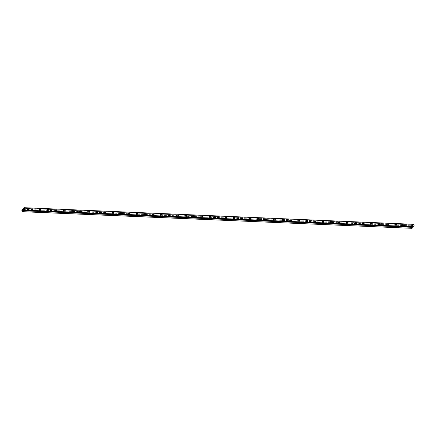 <?xml version="1.0" encoding="UTF-8"?>
<svg xmlns="http://www.w3.org/2000/svg" width="436" height="436" viewBox="0 0 436 436"><rect width="100%" height="100%" fill="white"/><g stroke="black" fill="none" stroke-linecap="round" stroke-linejoin="round"><path stroke-width="0.33" stroke-dasharray="2.18 1.64" d="M23.866 210.01L24.574 209.7L23.866 210.01M24.013 210.817L24.721 210.506L24.013 210.817M411.742 226.556L412.451 226.24L411.742 226.556M411.889 227.363L412.598 227.052L411.889 227.363M403.66 226.213L404.368 225.897L403.66 226.213M403.807 227.02L404.515 226.709L403.807 227.02M395.577 225.864L396.286 225.554L395.577 225.864M395.725 226.676L396.433 226.36L395.725 226.676M387.5 225.521L388.204 225.21L387.5 225.521M387.648 226.333L388.351 226.017L387.648 226.333M379.418 225.178L380.127 224.862L379.418 225.178M379.565 225.984L380.274 225.674L379.565 225.984M371.336 224.834L372.044 224.518L371.336 224.834M371.483 225.641L372.191 225.33L371.483 225.641M363.259 224.486L363.962 224.175L363.259 224.486M363.406 225.298L364.109 224.981L363.406 225.298M355.177 224.142L355.885 223.832L355.177 224.142M355.324 224.954L356.032 224.638L355.324 224.954M347.094 223.799L347.803 223.483L347.094 223.799M347.241 224.605L347.95 224.295L347.241 224.605M339.017 223.455L339.72 223.139L339.017 223.455M339.159 224.262L339.867 223.951L339.159 224.262M330.935 223.107L331.643 222.796L330.935 223.107M331.082 223.919L331.791 223.603L331.082 223.919M322.853 222.763L323.561 222.453L322.853 222.763M323 223.575L323.708 223.259L323 223.575M314.77 222.42L315.479 222.104L314.77 222.42M314.917 223.227L315.626 222.916L314.917 223.227M306.693 222.077L307.402 221.761L306.693 222.077M306.84 222.883L307.543 222.573L306.84 222.883M298.611 221.728L299.319 221.417L298.611 221.728M298.758 222.54L299.467 222.224L298.758 222.54M290.529 221.384L291.237 221.074L290.529 221.384M290.676 222.197L291.384 221.88L290.676 222.197M282.452 221.041L283.155 220.725L282.452 221.041M282.599 221.848L283.302 221.537L282.599 221.848M274.369 220.698L275.078 220.382L274.369 220.698M274.517 221.504L275.225 221.194L274.517 221.504M266.287 220.349L266.995 220.038L266.287 220.349M266.434 221.161L267.143 220.845L266.434 221.161M258.21 220.006L258.913 219.695L258.21 220.006M258.357 220.818L259.06 220.502L258.357 220.818M250.128 219.662L250.836 219.346L250.128 219.662M250.275 220.469L250.983 220.158L250.275 220.469M242.045 219.319L242.754 219.003L242.045 219.319M242.193 220.126L242.901 219.815L242.193 220.126M233.963 218.97L234.672 218.659L233.963 218.97M234.11 219.782L234.819 219.466L234.11 219.782M225.886 218.627L226.595 218.316L225.886 218.627M226.033 219.439L226.742 219.123L226.033 219.439M217.804 218.283L218.512 217.967L217.804 218.283M217.951 219.09L218.659 218.779L217.951 219.09M209.721 217.94L210.43 217.624L209.721 217.94M209.869 218.747L210.577 218.436L209.869 218.747M201.645 217.591L202.348 217.281L201.645 217.591M201.792 218.403L202.495 218.087L201.792 218.403M193.562 217.248L194.271 216.937L193.562 217.248M193.709 218.06L194.418 217.744L193.709 218.06M185.48 216.905L186.188 216.588L185.48 216.905M185.627 217.711L186.335 217.4L185.627 217.711M177.403 216.561L178.106 216.245L177.403 216.561M177.55 217.368L178.253 217.057L177.55 217.368M169.321 216.212L170.029 215.902L169.321 216.212M169.468 217.024L170.176 216.708L169.468 217.024M161.238 215.869L161.947 215.558L161.238 215.869M161.385 216.681L162.094 216.365L161.385 216.681M153.161 215.526L153.864 215.21L153.161 215.526M153.309 216.332L154.012 216.022L153.309 216.332M145.079 215.182L145.788 214.866L145.079 215.182M145.226 215.989L145.935 215.678L145.226 215.989M136.997 214.834L137.705 214.523L136.997 214.834M137.144 215.646L137.852 215.33L137.144 215.646M128.914 214.49L129.623 214.18L128.914 214.49M129.061 215.302L129.77 214.986L129.061 215.302M120.837 214.147L121.546 213.831L120.837 214.147M120.985 214.953L121.688 214.643L120.985 214.953M112.755 213.804L113.464 213.487L112.755 213.804M112.902 214.61L113.611 214.299L112.902 214.61M104.673 213.455L105.381 213.144L104.673 213.455M104.82 214.267L105.528 213.951L104.82 214.267M96.596 213.111L97.299 212.801L96.596 213.111M96.743 213.923L97.446 213.607L96.743 213.923M88.513 212.768L89.222 212.452L88.513 212.768M88.661 213.575L89.369 213.264L88.661 213.575M80.431 212.425L81.14 212.109L80.431 212.425M80.578 213.231L81.287 212.921L80.578 213.231M72.354 212.076L73.057 211.765L72.354 212.076M72.501 212.888L73.204 212.572L72.501 212.888M64.272 211.733L64.98 211.422L64.272 211.733M64.419 212.545L65.127 212.228L64.419 212.545M56.19 211.389L56.898 211.079L56.19 211.389M56.337 212.196L57.045 211.885L56.337 212.196M48.113 211.046L48.816 210.73L48.113 211.046M48.254 211.852L48.963 211.542L48.254 211.852M40.03 210.697L40.739 210.386L40.03 210.697M40.177 211.509L40.886 211.193L40.177 211.509M31.948 210.354L32.656 210.043L31.948 210.354M32.095 211.166L32.804 210.85L32.095 211.166M32.526 209.738A0.899 0.371 -10.3 0 0 31.272 210.294A0.899 0.371 -10.3 0 0 31.784 210.528A0.899 0.371 -10.3 0 0 33.043 209.972A0.899 0.371 -10.3 0 0 32.526 209.738M40.608 210.081A0.899 0.371 -10.3 0 0 39.349 210.637A0.899 0.371 -10.3 0 0 39.867 210.871A0.899 0.371 -10.3 0 0 41.126 210.316A0.899 0.371 -10.3 0 0 40.608 210.081M48.69 210.425A0.899 0.371 -10.3 0 0 47.431 210.98A0.899 0.371 -10.3 0 0 47.949 211.22A0.899 0.371 -10.3 0 0 49.203 210.659A0.899 0.371 -10.3 0 0 48.69 210.425M56.767 210.773A0.899 0.371 -10.3 0 0 55.514 211.329A0.899 0.371 -10.3 0 0 56.026 211.564A0.899 0.371 -10.3 0 0 57.285 211.008A0.899 0.371 -10.3 0 0 56.767 210.773M64.85 211.117A0.899 0.371 -10.3 0 0 63.591 211.673A0.899 0.371 -10.3 0 0 64.108 211.907A0.899 0.371 -10.3 0 0 65.367 211.351A0.899 0.371 -10.3 0 0 64.85 211.117M72.932 211.46A0.899 0.371 -10.3 0 0 71.673 212.016A0.899 0.371 -10.3 0 0 72.191 212.25A0.899 0.371 -10.3 0 0 73.45 211.694A0.899 0.371 -10.3 0 0 72.932 211.46M81.014 211.803A0.899 0.371 -10.3 0 0 79.755 212.359A0.899 0.371 -10.3 0 0 80.273 212.599A0.899 0.371 -10.3 0 0 81.527 212.038A0.899 0.371 -10.3 0 0 81.014 211.803M89.091 212.147A0.899 0.371 -10.3 0 0 87.838 212.708A0.899 0.371 -10.3 0 0 88.35 212.942A0.899 0.371 -10.3 0 0 89.609 212.387A0.899 0.371 -10.3 0 0 89.091 212.147M97.174 212.495A0.899 0.371 -10.3 0 0 95.915 213.051A0.899 0.371 -10.3 0 0 96.432 213.286A0.899 0.371 -10.3 0 0 97.691 212.73A0.899 0.371 -10.3 0 0 97.174 212.495M105.256 212.839A0.899 0.371 -10.3 0 0 103.997 213.395A0.899 0.371 -10.3 0 0 104.515 213.629A0.899 0.371 -10.3 0 0 105.768 213.073A0.899 0.371 -10.3 0 0 105.256 212.839M113.333 213.182A0.899 0.371 -10.3 0 0 112.079 213.738A0.899 0.371 -10.3 0 0 112.592 213.978A0.899 0.371 -10.3 0 0 113.851 213.417A0.899 0.371 -10.3 0 0 113.333 213.182M121.415 213.526A0.899 0.371 -10.3 0 0 120.156 214.087A0.899 0.371 -10.3 0 0 120.674 214.321A0.899 0.371 -10.3 0 0 121.933 213.765A0.899 0.371 -10.3 0 0 121.415 213.526M129.497 213.874A0.899 0.371 -10.3 0 0 128.239 214.43A0.899 0.371 -10.3 0 0 128.756 214.665A0.899 0.371 -10.3 0 0 130.01 214.109A0.899 0.371 -10.3 0 0 129.497 213.874M137.574 214.218A0.899 0.371 -10.3 0 0 136.321 214.774A0.899 0.371 -10.3 0 0 136.833 215.008A0.899 0.371 -10.3 0 0 138.092 214.452A0.899 0.371 -10.3 0 0 137.574 214.218M145.657 214.561A0.899 0.371 -10.3 0 0 144.398 215.117A0.899 0.371 -10.3 0 0 144.916 215.351A0.899 0.371 -10.3 0 0 146.174 214.795A0.899 0.371 -10.3 0 0 145.657 214.561M153.739 214.904A0.899 0.371 -10.3 0 0 152.48 215.466A0.899 0.371 -10.3 0 0 152.998 215.7A0.899 0.371 -10.3 0 0 154.251 215.144A0.899 0.371 -10.3 0 0 153.739 214.904M161.821 215.253A0.899 0.371 -10.3 0 0 160.562 215.809A0.899 0.371 -10.3 0 0 161.075 216.043A0.899 0.371 -10.3 0 0 162.334 215.488A0.899 0.371 -10.3 0 0 161.821 215.253M169.898 215.597A0.899 0.371 -10.3 0 0 168.645 216.152A0.899 0.371 -10.3 0 0 169.157 216.387A0.899 0.371 -10.3 0 0 170.416 215.831A0.899 0.371 -10.3 0 0 169.898 215.597M177.981 215.94A0.899 0.371 -10.3 0 0 176.722 216.496A0.899 0.371 -10.3 0 0 177.239 216.73A0.899 0.371 -10.3 0 0 178.498 216.174A0.899 0.371 -10.3 0 0 177.981 215.94M186.063 216.283A0.899 0.371 -10.3 0 0 184.804 216.845A0.899 0.371 -10.3 0 0 185.322 217.079A0.899 0.371 -10.3 0 0 186.575 216.523A0.899 0.371 -10.3 0 0 186.063 216.283M194.14 216.632A0.899 0.371 -10.3 0 0 192.886 217.188A0.899 0.371 -10.3 0 0 193.399 217.422A0.899 0.371 -10.3 0 0 194.658 216.866A0.899 0.371 -10.3 0 0 194.14 216.632M202.222 216.975A0.899 0.371 -10.3 0 0 200.963 217.531A0.899 0.371 -10.3 0 0 201.481 217.766A0.899 0.371 -10.3 0 0 202.74 217.21A0.899 0.371 -10.3 0 0 202.222 216.975M210.305 217.319A0.899 0.371 -10.3 0 0 209.046 217.875A0.899 0.371 -10.3 0 0 209.563 218.109A0.899 0.371 -10.3 0 0 210.817 217.553A0.899 0.371 -10.3 0 0 210.305 217.319M24.449 209.394A0.899 0.371 -10.3 0 0 23.19 209.95A0.899 0.371 -10.3 0 0 23.708 210.185A0.899 0.371 -10.3 0 0 24.961 209.629A0.899 0.371 -10.3 0 0 24.449 209.394M218.382 217.662A0.899 0.371 -10.3 0 0 217.128 218.223A0.899 0.371 -10.3 0 0 217.64 218.458A0.899 0.371 -10.3 0 0 218.899 217.902A0.899 0.371 -10.3 0 0 218.382 217.662M226.464 218.011A0.899 0.371 -10.3 0 0 225.205 218.567A0.899 0.371 -10.3 0 0 225.723 218.801A0.899 0.371 -10.3 0 0 226.982 218.245A0.899 0.371 -10.3 0 0 226.464 218.011M234.546 218.354A0.899 0.371 -10.3 0 0 233.287 218.91A0.899 0.371 -10.3 0 0 233.805 219.145A0.899 0.371 -10.3 0 0 235.059 218.589A0.899 0.371 -10.3 0 0 234.546 218.354M242.623 218.698A0.899 0.371 -10.3 0 0 241.37 219.254A0.899 0.371 -10.3 0 0 241.882 219.488A0.899 0.371 -10.3 0 0 243.141 218.932A0.899 0.371 -10.3 0 0 242.623 218.698M250.705 219.041A0.899 0.371 -10.3 0 0 249.447 219.602A0.899 0.371 -10.3 0 0 249.964 219.837A0.899 0.371 -10.3 0 0 251.223 219.281A0.899 0.371 -10.3 0 0 250.705 219.041M258.788 219.39A0.899 0.371 -10.3 0 0 257.529 219.946A0.899 0.371 -10.3 0 0 258.047 220.18A0.899 0.371 -10.3 0 0 259.306 219.624A0.899 0.371 -10.3 0 0 258.788 219.39M266.87 219.733A0.899 0.371 -10.3 0 0 265.611 220.289A0.899 0.371 -10.3 0 0 266.129 220.523A0.899 0.371 -10.3 0 0 267.382 219.967A0.899 0.371 -10.3 0 0 266.87 219.733M274.947 220.076A0.899 0.371 -10.3 0 0 273.694 220.632A0.899 0.371 -10.3 0 0 274.206 220.867A0.899 0.371 -10.3 0 0 275.465 220.311A0.899 0.371 -10.3 0 0 274.947 220.076M283.029 220.42A0.899 0.371 -10.3 0 0 281.77 220.981A0.899 0.371 -10.3 0 0 282.288 221.215A0.899 0.371 -10.3 0 0 283.547 220.66A0.899 0.371 -10.3 0 0 283.029 220.42M291.112 220.769A0.899 0.371 -10.3 0 0 289.853 221.325A0.899 0.371 -10.3 0 0 290.371 221.559A0.899 0.371 -10.3 0 0 291.624 221.003A0.899 0.371 -10.3 0 0 291.112 220.769M299.189 221.112A0.899 0.371 -10.3 0 0 297.935 221.668A0.899 0.371 -10.3 0 0 298.447 221.902A0.899 0.371 -10.3 0 0 299.706 221.346A0.899 0.371 -10.3 0 0 299.189 221.112M307.271 221.455A0.899 0.371 -10.3 0 0 306.012 222.011A0.899 0.371 -10.3 0 0 306.53 222.246A0.899 0.371 -10.3 0 0 307.789 221.69A0.899 0.371 -10.3 0 0 307.271 221.455M315.353 221.799A0.899 0.371 -10.3 0 0 314.094 222.36A0.899 0.371 -10.3 0 0 314.612 222.594A0.899 0.371 -10.3 0 0 315.866 222.033A0.899 0.371 -10.3 0 0 315.353 221.799M323.43 222.147A0.899 0.371 -10.3 0 0 322.177 222.703A0.899 0.371 -10.3 0 0 322.689 222.938A0.899 0.371 -10.3 0 0 323.948 222.382A0.899 0.371 -10.3 0 0 323.43 222.147M331.513 222.491A0.899 0.371 -10.3 0 0 330.254 223.047A0.899 0.371 -10.3 0 0 330.771 223.281A0.899 0.371 -10.3 0 0 332.03 222.725A0.899 0.371 -10.3 0 0 331.513 222.491M339.595 222.834A0.899 0.371 -10.3 0 0 338.336 223.39A0.899 0.371 -10.3 0 0 338.854 223.624A0.899 0.371 -10.3 0 0 340.107 223.069A0.899 0.371 -10.3 0 0 339.595 222.834M347.672 223.178A0.899 0.371 -10.3 0 0 346.418 223.739A0.899 0.371 -10.3 0 0 346.931 223.973A0.899 0.371 -10.3 0 0 348.19 223.412A0.899 0.371 -10.3 0 0 347.672 223.178M355.754 223.526A0.899 0.371 -10.3 0 0 354.495 224.082A0.899 0.371 -10.3 0 0 355.013 224.317A0.899 0.371 -10.3 0 0 356.272 223.761A0.899 0.371 -10.3 0 0 355.754 223.526M363.837 223.87A0.899 0.371 -10.3 0 0 362.578 224.426A0.899 0.371 -10.3 0 0 363.095 224.66A0.899 0.371 -10.3 0 0 364.354 224.104A0.899 0.371 -10.3 0 0 363.837 223.87M371.919 224.213A0.899 0.371 -10.3 0 0 370.66 224.769A0.899 0.371 -10.3 0 0 371.178 225.003A0.899 0.371 -10.3 0 0 372.431 224.447A0.899 0.371 -10.3 0 0 371.919 224.213M379.996 224.556A0.899 0.371 -10.3 0 0 378.742 225.118A0.899 0.371 -10.3 0 0 379.255 225.352A0.899 0.371 -10.3 0 0 380.514 224.791A0.899 0.371 -10.3 0 0 379.996 224.556M388.078 224.905A0.899 0.371 -10.3 0 0 386.819 225.461A0.899 0.371 -10.3 0 0 387.337 225.695A0.899 0.371 -10.3 0 0 388.596 225.14A0.899 0.371 -10.3 0 0 388.078 224.905M396.161 225.249A0.899 0.371 -10.3 0 0 394.902 225.804A0.899 0.371 -10.3 0 0 395.419 226.039A0.899 0.371 -10.3 0 0 396.673 225.483A0.899 0.371 -10.3 0 0 396.161 225.249M404.237 225.592A0.899 0.371 -10.3 0 0 402.984 226.148A0.899 0.371 -10.3 0 0 403.496 226.382A0.899 0.371 -10.3 0 0 404.755 225.826A0.899 0.371 -10.3 0 0 404.237 225.592M412.32 225.935A0.899 0.371 -10.3 0 0 411.061 226.497A0.899 0.371 -10.3 0 0 411.579 226.731A0.899 0.371 -10.3 0 0 412.838 226.17A0.899 0.371 -10.3 0 0 412.32 225.935M414.173 226.05L24.28 209.416L22.149 211.689M23.985 207.678L214.937 215.989L24.051 207.847M24.28 209.416L24.045 207.879M414.2 225.897L24.307 209.264M215.193 217.406L215.019 216.458L215.231 217.411M212.757 218.387L214.943 216.022M24.024 207.71L214.899 215.831M414.031 224.971L215.046 216.463L414.02 224.949M24.127 208.321L215.019 216.463L24.138 208.337M215.019 216.458L215.204 217.466M213.013 219.804L212.833 218.79M214.948 215.853L413.917 224.338M413.938 224.513L214.964 216.027M214.975 215.989L413.944 224.48M23.724 210.686L23.577 209.88M411.595 227.232L411.453 226.426M403.518 226.889L403.371 226.077M395.436 226.546L395.288 225.734M387.353 226.197L387.206 225.39M379.276 225.853L379.129 225.047M371.194 225.51L371.047 224.698M363.112 225.167L362.965 224.355M355.035 224.818L354.888 224.011M346.952 224.475L346.805 223.668M338.87 224.131L338.723 223.319M330.793 223.788L330.646 222.976M322.711 223.439L322.564 222.633M314.628 223.096L314.481 222.289M306.546 222.752L306.399 221.94M298.469 222.409L298.322 221.597M290.387 222.06L290.24 221.254M282.305 221.717L282.157 220.91M274.228 221.374L274.081 220.562M266.145 221.03L265.998 220.218M258.063 220.681L257.916 219.875M249.986 220.338L249.839 219.531M241.904 219.995L241.757 219.183M233.821 219.651L233.674 218.839M225.744 219.303L225.597 218.496M217.662 218.959L217.515 218.153M209.58 218.616L209.433 217.804M201.497 218.273L201.35 217.46M193.421 217.924L193.273 217.117M185.338 217.58L185.191 216.774M177.256 217.237L177.109 216.425M169.179 216.894L169.032 216.082M161.097 216.545L160.949 215.738M153.014 216.202L152.867 215.395M144.937 215.858L144.79 215.046M136.855 215.515L136.708 214.703M128.773 215.166L128.625 214.359M120.69 214.823L120.549 214.016M112.613 214.479L112.466 213.667M104.531 214.136L104.384 213.324M96.449 213.787L96.302 212.981M88.372 213.444L88.225 212.637M80.289 213.1L80.142 212.294M72.207 212.757L72.06 211.945M64.13 212.408L63.983 211.602M56.048 212.065L55.901 211.258M47.965 211.722L47.818 210.915M39.889 211.378L39.741 210.566M31.806 211.029L31.659 210.223M31.272 210.294L31.103 209.384M39.349 210.637L39.186 209.727M47.431 210.98L47.268 210.076M55.514 211.329L55.345 210.419M63.591 211.673L63.427 210.762M71.673 212.016L71.509 211.106M79.755 212.359L79.592 211.449M87.838 212.708L87.669 211.798M95.915 213.051L95.751 212.141M103.997 213.395L103.833 212.485M112.079 213.738L111.91 212.828M120.156 214.087L119.993 213.177M128.239 214.43L128.075 213.52M136.321 214.774L136.152 213.863M144.398 215.117L144.234 214.207M152.48 215.466L152.317 214.556M160.562 215.809L160.394 214.899M168.645 216.152L168.476 215.242M176.722 216.496L176.558 215.586M184.804 216.845L184.641 215.934M192.886 217.188L192.717 216.278M200.963 217.531L200.8 216.621M209.046 217.875L208.882 216.965M23.19 209.95L23.026 209.04M217.128 218.223L216.959 217.313M225.205 218.567L225.041 217.657M233.287 218.91L233.124 218M241.37 219.254L241.201 218.343M249.447 219.602L249.283 218.692M257.529 219.946L257.365 219.036M265.611 220.289L265.448 219.379M273.694 220.632L273.525 219.722M281.77 220.981L281.607 220.071M289.853 221.325L289.689 220.414M297.935 221.668L297.766 220.758M306.012 222.011L305.849 221.101M314.094 222.36L313.931 221.45M322.177 222.703L322.008 221.793M330.254 223.047L330.09 222.137M338.336 223.39L338.173 222.48M346.418 223.739L346.249 222.829M354.495 224.082L354.332 223.172M362.578 224.426L362.414 223.515M370.66 224.769L370.496 223.859M378.742 225.118L378.573 224.208M386.819 225.461L386.656 224.551M394.902 225.804L394.738 224.894M402.984 226.148L402.815 225.238M411.061 226.497L410.897 225.586M24.721 210.506L24.574 209.7M412.598 227.052L412.451 226.24M404.515 226.709L404.368 225.897M396.433 226.36L396.286 225.554M388.351 226.017L388.204 225.21M380.274 225.674L380.127 224.862M372.191 225.33L372.044 224.518M364.109 224.981L363.962 224.175M356.032 224.638L355.885 223.832M347.95 224.295L347.803 223.483M339.867 223.951L339.72 223.139M331.791 223.603L331.643 222.796M323.708 223.259L323.561 222.453M315.626 222.916L315.479 222.104M307.543 222.573L307.402 221.761M299.467 222.224L299.319 221.417M291.384 221.88L291.237 221.074M283.302 221.537L283.155 220.725M275.225 221.194L275.078 220.382M267.143 220.845L266.995 220.038M259.06 220.502L258.913 219.695M250.983 220.158L250.836 219.346M242.901 219.815L242.754 219.003M234.819 219.466L234.672 218.659M226.742 219.123L226.595 218.316M218.659 218.779L218.512 217.967M210.577 218.436L210.43 217.624M202.495 218.087L202.348 217.281M194.418 217.744L194.271 216.937M186.335 217.4L186.188 216.588M178.253 217.057L178.106 216.245M170.176 216.708L170.029 215.902M162.094 216.365L161.947 215.558M154.012 216.022L153.864 215.21M145.935 215.678L145.788 214.866M137.852 215.33L137.705 214.523M129.77 214.986L129.623 214.18M121.688 214.643L121.546 213.831M113.611 214.299L113.464 213.487M105.528 213.951L105.381 213.144M97.446 213.607L97.299 212.801M89.369 213.264L89.222 212.452M81.287 212.921L81.14 212.109M73.204 212.572L73.057 211.765M65.127 212.228L64.98 211.422M57.045 211.885L56.898 211.079M48.963 211.542L48.816 210.73M40.886 211.193L40.739 210.386M32.804 210.85L32.656 210.043M33.043 209.972L32.88 209.062M41.126 210.316L40.957 209.405M49.203 210.659L49.039 209.749M57.285 211.008L57.121 210.098M65.367 211.351L65.198 210.441M73.45 211.694L73.281 210.784M81.527 212.038L81.363 211.128M89.609 212.387L89.445 211.476M97.691 212.73L97.522 211.82M105.768 213.073L105.605 212.163M113.851 213.417L113.687 212.506M121.933 213.765L121.764 212.855M130.01 214.109L129.846 213.199M138.092 214.452L137.929 213.542M146.174 214.795L146.006 213.885M154.251 215.144L154.088 214.234M162.334 215.488L162.17 214.577M170.416 215.831L170.253 214.921M178.498 216.174L178.329 215.264M186.575 216.523L186.412 215.613M194.658 216.866L194.494 215.956M202.74 217.21L202.571 216.3M210.817 217.553L210.653 216.643M24.961 209.629L24.798 208.719M218.899 217.902L218.736 216.992M226.982 218.245L226.813 217.335M235.059 218.589L234.895 217.678M243.141 218.932L242.977 218.022M251.223 219.281L251.054 218.371M259.306 219.624L259.137 218.714M267.382 219.967L267.219 219.057M275.465 220.311L275.301 219.401M283.547 220.66L283.378 219.749M291.624 221.003L291.461 220.093M299.706 221.346L299.543 220.436M307.789 221.69L307.62 220.78M315.866 222.033L315.702 221.128M323.948 222.382L323.785 221.472M332.03 222.725L331.861 221.815M340.107 223.069L339.944 222.158M348.19 223.412L348.026 222.507M356.272 223.761L356.108 222.851M364.354 224.104L364.185 223.194M372.431 224.447L372.268 223.537M380.514 224.791L380.35 223.886M388.596 225.14L388.427 224.229M396.673 225.483L396.509 224.573M404.755 225.826L404.592 224.916M412.838 226.17L412.669 225.265"/><path stroke-width="0.65" d="M212.714 218.365L21.838 210.239L23.985 207.678L214.872 215.82L212.757 218.387L411.731 226.873L411.807 227.309L212.833 218.79L213.013 219.804L412.042 228.322L414.173 226.05L413.878 224.311L411.72 226.856L212.757 218.387M212.73 218.382L21.838 210.239L22.149 211.689L412.042 228.322M32.362 208.828A0.899 0.371 -10.3 0 0 31.103 209.384A0.899 0.371 -10.3 0 0 31.621 209.618A0.899 0.371 -10.3 0 0 32.88 209.062A0.899 0.371 -10.3 0 0 32.362 208.828M40.444 209.171A0.899 0.371 -10.3 0 0 39.186 209.727A0.899 0.371 -10.3 0 0 39.703 209.961A0.899 0.371 -10.3 0 0 40.957 209.405A0.899 0.371 -10.3 0 0 40.444 209.171M48.521 209.514A0.899 0.371 -10.3 0 0 47.268 210.076A0.899 0.371 -10.3 0 0 47.78 210.31A0.899 0.371 -10.3 0 0 49.039 209.749A0.899 0.371 -10.3 0 0 48.521 209.514M56.604 209.863A0.899 0.371 -10.3 0 0 55.345 210.419A0.899 0.371 -10.3 0 0 55.863 210.653A0.899 0.371 -10.3 0 0 57.121 210.098A0.899 0.371 -10.3 0 0 56.604 209.863M64.686 210.207A0.899 0.371 -10.3 0 0 63.427 210.762A0.899 0.371 -10.3 0 0 63.945 210.997A0.899 0.371 -10.3 0 0 65.198 210.441A0.899 0.371 -10.3 0 0 64.686 210.207M72.768 210.55A0.899 0.371 -10.3 0 0 71.509 211.106A0.899 0.371 -10.3 0 0 72.027 211.34A0.899 0.371 -10.3 0 0 73.281 210.784A0.899 0.371 -10.3 0 0 72.768 210.55M80.845 210.893A0.899 0.371 -10.3 0 0 79.592 211.449A0.899 0.371 -10.3 0 0 80.104 211.689A0.899 0.371 -10.3 0 0 81.363 211.128A0.899 0.371 -10.3 0 0 80.845 210.893M88.928 211.242A0.899 0.371 -10.3 0 0 87.669 211.798A0.899 0.371 -10.3 0 0 88.186 212.032A0.899 0.371 -10.3 0 0 89.445 211.476A0.899 0.371 -10.3 0 0 88.928 211.242M97.01 211.585A0.899 0.371 -10.3 0 0 95.751 212.141A0.899 0.371 -10.3 0 0 96.269 212.376A0.899 0.371 -10.3 0 0 97.522 211.82A0.899 0.371 -10.3 0 0 97.01 211.585M105.087 211.929A0.899 0.371 -10.3 0 0 103.833 212.485A0.899 0.371 -10.3 0 0 104.346 212.719A0.899 0.371 -10.3 0 0 105.605 212.163A0.899 0.371 -10.3 0 0 105.087 211.929M113.169 212.272A0.899 0.371 -10.3 0 0 111.91 212.828A0.899 0.371 -10.3 0 0 112.428 213.068A0.899 0.371 -10.3 0 0 113.687 212.506A0.899 0.371 -10.3 0 0 113.169 212.272M121.252 212.621A0.899 0.371 -10.3 0 0 119.993 213.177A0.899 0.371 -10.3 0 0 120.51 213.411A0.899 0.371 -10.3 0 0 121.764 212.855A0.899 0.371 -10.3 0 0 121.252 212.621M129.329 212.964A0.899 0.371 -10.3 0 0 128.075 213.52A0.899 0.371 -10.3 0 0 128.587 213.754A0.899 0.371 -10.3 0 0 129.846 213.199A0.899 0.371 -10.3 0 0 129.329 212.964M137.411 213.308A0.899 0.371 -10.3 0 0 136.152 213.863A0.899 0.371 -10.3 0 0 136.67 214.098A0.899 0.371 -10.3 0 0 137.929 213.542A0.899 0.371 -10.3 0 0 137.411 213.308M145.493 213.651A0.899 0.371 -10.3 0 0 144.234 214.207A0.899 0.371 -10.3 0 0 144.752 214.447A0.899 0.371 -10.3 0 0 146.006 213.885A0.899 0.371 -10.3 0 0 145.493 213.651M153.57 214A0.899 0.371 -10.3 0 0 152.317 214.556A0.899 0.371 -10.3 0 0 152.829 214.79A0.899 0.371 -10.3 0 0 154.088 214.234A0.899 0.371 -10.3 0 0 153.57 214M161.652 214.343A0.899 0.371 -10.3 0 0 160.394 214.899A0.899 0.371 -10.3 0 0 160.911 215.133A0.899 0.371 -10.3 0 0 162.17 214.577A0.899 0.371 -10.3 0 0 161.652 214.343M169.735 214.686A0.899 0.371 -10.3 0 0 168.476 215.242A0.899 0.371 -10.3 0 0 168.994 215.477A0.899 0.371 -10.3 0 0 170.253 214.921A0.899 0.371 -10.3 0 0 169.735 214.686M177.817 215.03A0.899 0.371 -10.3 0 0 176.558 215.586A0.899 0.371 -10.3 0 0 177.076 215.825A0.899 0.371 -10.3 0 0 178.329 215.264A0.899 0.371 -10.3 0 0 177.817 215.03M185.894 215.379A0.899 0.371 -10.3 0 0 184.641 215.934A0.899 0.371 -10.3 0 0 185.153 216.169A0.899 0.371 -10.3 0 0 186.412 215.613A0.899 0.371 -10.3 0 0 185.894 215.379M193.976 215.722A0.899 0.371 -10.3 0 0 192.717 216.278A0.899 0.371 -10.3 0 0 193.235 216.512A0.899 0.371 -10.3 0 0 194.494 215.956A0.899 0.371 -10.3 0 0 193.976 215.722M202.059 216.065A0.899 0.371 -10.3 0 0 200.8 216.621A0.899 0.371 -10.3 0 0 201.318 216.856A0.899 0.371 -10.3 0 0 202.571 216.3A0.899 0.371 -10.3 0 0 202.059 216.065M210.136 216.409A0.899 0.371 -10.3 0 0 208.882 216.965A0.899 0.371 -10.3 0 0 209.394 217.204A0.899 0.371 -10.3 0 0 210.653 216.643A0.899 0.371 -10.3 0 0 210.136 216.409M24.28 208.484A0.899 0.371 -10.3 0 0 23.026 209.04A0.899 0.371 -10.3 0 0 23.539 209.275A0.899 0.371 -10.3 0 0 24.798 208.719A0.899 0.371 -10.3 0 0 24.28 208.484M218.218 216.757A0.899 0.371 -10.3 0 0 216.959 217.313A0.899 0.371 -10.3 0 0 217.477 217.548A0.899 0.371 -10.3 0 0 218.736 216.992A0.899 0.371 -10.3 0 0 218.218 216.757M226.3 217.101A0.899 0.371 -10.3 0 0 225.041 217.657A0.899 0.371 -10.3 0 0 225.559 217.891A0.899 0.371 -10.3 0 0 226.813 217.335A0.899 0.371 -10.3 0 0 226.3 217.101M234.377 217.444A0.899 0.371 -10.3 0 0 233.124 218A0.899 0.371 -10.3 0 0 233.636 218.234A0.899 0.371 -10.3 0 0 234.895 217.678A0.899 0.371 -10.3 0 0 234.377 217.444M242.46 217.787A0.899 0.371 -10.3 0 0 241.201 218.343A0.899 0.371 -10.3 0 0 241.718 218.583A0.899 0.371 -10.3 0 0 242.977 218.022A0.899 0.371 -10.3 0 0 242.46 217.787M250.542 218.136A0.899 0.371 -10.3 0 0 249.283 218.692A0.899 0.371 -10.3 0 0 249.801 218.927A0.899 0.371 -10.3 0 0 251.054 218.371A0.899 0.371 -10.3 0 0 250.542 218.136M258.624 218.48A0.899 0.371 -10.3 0 0 257.365 219.036A0.899 0.371 -10.3 0 0 257.878 219.27A0.899 0.371 -10.3 0 0 259.137 218.714A0.899 0.371 -10.3 0 0 258.624 218.48M266.701 218.823A0.899 0.371 -10.3 0 0 265.448 219.379A0.899 0.371 -10.3 0 0 265.96 219.613A0.899 0.371 -10.3 0 0 267.219 219.057A0.899 0.371 -10.3 0 0 266.701 218.823M274.784 219.166A0.899 0.371 -10.3 0 0 273.525 219.722A0.899 0.371 -10.3 0 0 274.042 219.962A0.899 0.371 -10.3 0 0 275.301 219.401A0.899 0.371 -10.3 0 0 274.784 219.166M282.866 219.51A0.899 0.371 -10.3 0 0 281.607 220.071A0.899 0.371 -10.3 0 0 282.125 220.305A0.899 0.371 -10.3 0 0 283.378 219.749A0.899 0.371 -10.3 0 0 282.866 219.51M290.943 219.858A0.899 0.371 -10.3 0 0 289.689 220.414A0.899 0.371 -10.3 0 0 290.202 220.649A0.899 0.371 -10.3 0 0 291.461 220.093A0.899 0.371 -10.3 0 0 290.943 219.858M299.025 220.202A0.899 0.371 -10.3 0 0 297.766 220.758A0.899 0.371 -10.3 0 0 298.284 220.992A0.899 0.371 -10.3 0 0 299.543 220.436A0.899 0.371 -10.3 0 0 299.025 220.202M307.108 220.545A0.899 0.371 -10.3 0 0 305.849 221.101A0.899 0.371 -10.3 0 0 306.366 221.335A0.899 0.371 -10.3 0 0 307.62 220.78A0.899 0.371 -10.3 0 0 307.108 220.545M315.184 220.889A0.899 0.371 -10.3 0 0 313.931 221.45A0.899 0.371 -10.3 0 0 314.443 221.684A0.899 0.371 -10.3 0 0 315.702 221.128A0.899 0.371 -10.3 0 0 315.184 220.889M323.267 221.237A0.899 0.371 -10.3 0 0 322.008 221.793A0.899 0.371 -10.3 0 0 322.526 222.028A0.899 0.371 -10.3 0 0 323.785 221.472A0.899 0.371 -10.3 0 0 323.267 221.237M331.349 221.581A0.899 0.371 -10.3 0 0 330.09 222.137A0.899 0.371 -10.3 0 0 330.608 222.371A0.899 0.371 -10.3 0 0 331.861 221.815A0.899 0.371 -10.3 0 0 331.349 221.581M339.426 221.924A0.899 0.371 -10.3 0 0 338.173 222.48A0.899 0.371 -10.3 0 0 338.685 222.714A0.899 0.371 -10.3 0 0 339.944 222.158A0.899 0.371 -10.3 0 0 339.426 221.924M347.508 222.267A0.899 0.371 -10.3 0 0 346.249 222.829A0.899 0.371 -10.3 0 0 346.767 223.063A0.899 0.371 -10.3 0 0 348.026 222.507A0.899 0.371 -10.3 0 0 347.508 222.267M355.591 222.616A0.899 0.371 -10.3 0 0 354.332 223.172A0.899 0.371 -10.3 0 0 354.85 223.406A0.899 0.371 -10.3 0 0 356.108 222.851A0.899 0.371 -10.3 0 0 355.591 222.616M363.673 222.96A0.899 0.371 -10.3 0 0 362.414 223.515A0.899 0.371 -10.3 0 0 362.932 223.75A0.899 0.371 -10.3 0 0 364.185 223.194A0.899 0.371 -10.3 0 0 363.673 222.96M371.75 223.303A0.899 0.371 -10.3 0 0 370.496 223.859A0.899 0.371 -10.3 0 0 371.009 224.093A0.899 0.371 -10.3 0 0 372.268 223.537A0.899 0.371 -10.3 0 0 371.75 223.303M379.832 223.646A0.899 0.371 -10.3 0 0 378.573 224.208A0.899 0.371 -10.3 0 0 379.091 224.442A0.899 0.371 -10.3 0 0 380.35 223.886A0.899 0.371 -10.3 0 0 379.832 223.646M387.915 223.995A0.899 0.371 -10.3 0 0 386.656 224.551A0.899 0.371 -10.3 0 0 387.173 224.785A0.899 0.371 -10.3 0 0 388.427 224.229A0.899 0.371 -10.3 0 0 387.915 223.995M395.992 224.338A0.899 0.371 -10.3 0 0 394.738 224.894A0.899 0.371 -10.3 0 0 395.25 225.129A0.899 0.371 -10.3 0 0 396.509 224.573A0.899 0.371 -10.3 0 0 395.992 224.338M404.074 224.682A0.899 0.371 -10.3 0 0 402.815 225.238A0.899 0.371 -10.3 0 0 403.333 225.472A0.899 0.371 -10.3 0 0 404.592 224.916A0.899 0.371 -10.3 0 0 404.074 224.682M412.156 225.025A0.899 0.371 -10.3 0 0 410.897 225.586A0.899 0.371 -10.3 0 0 411.415 225.821A0.899 0.371 -10.3 0 0 412.669 225.265A0.899 0.371 -10.3 0 0 412.156 225.025M213.008 219.782L212.839 218.856L411.807 227.309M411.807 227.341L411.976 228.273M22.083 211.64L212.97 219.782M212.703 218.136L21.816 209.994M411.709 226.622L212.741 218.136L214.91 215.82L413.878 224.311M212.686 218.223L21.8 210.081M21.914 210.681L212.839 218.856M411.693 226.715L212.724 218.229M21.914 210.713L212.801 218.856"/></g></svg>
